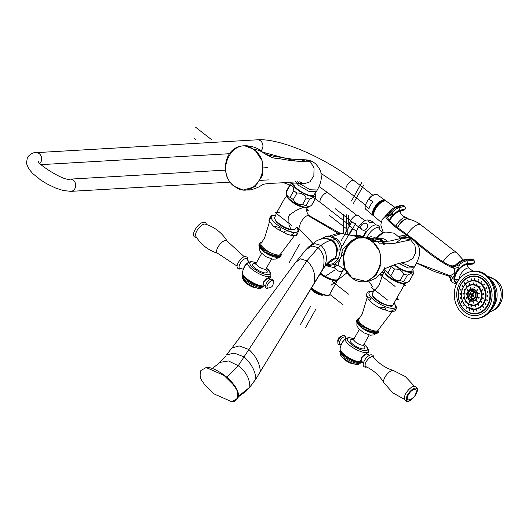 <?xml version="1.0" encoding="UTF-8"?>
<svg xmlns="http://www.w3.org/2000/svg" width="529" height="529" viewBox="0 0 529 529"><rect width="100%" height="100%" fill="white"/><g stroke="black" fill="none" stroke-linecap="round" stroke-linejoin="round"><path stroke-width="0.79" d="M278.261 257.497L279.2 255.811L278.261 257.497M294.408 235.716L280.522 254.079A11.122 3.472 -150.8 0 1 278.71 255.018A11.122 3.472 29.2 0 1 266.676 250.396A11.122 3.472 29.2 0 1 261.121 243.241L264.579 238.043L269.486 221.79M280.899 253.087L281.302 254.475M281.316 254.733L281.302 255.11M280.965 256.069L281.064 254.991L280.78 256.36M280.522 256.631L280.853 255.256L279.914 256.942M279.616 257.16L280.555 255.474L279.616 257.16M259.018 245.965L259.957 244.279L258.972 245.84L259.144 246.402L260.089 244.722L259.137 246.382C261.981 252.28 272.971 257.636 278.161 257.504L278.796 257.438L279.729 255.752L278.79 257.438L279.352 257.299L280.185 255.639L279.239 257.325L279.748 257.134M277.004 257.451L277.943 255.772L277.004 257.451M276.283 257.352L277.222 255.666L276.283 257.352M275.51 257.193L276.449 255.514M274.69 256.988L275.629 255.302M273.824 256.73L274.769 255.051M272.931 256.426L273.87 254.74M272.012 256.076L272.951 254.396M271.066 255.686L272.005 253.999M270.114 255.249L271.053 253.57M269.155 254.786L270.101 253.1M268.203 254.284L269.149 252.597M267.264 253.755L268.203 252.069M266.345 253.199L267.284 251.52M265.446 252.631L266.385 250.944M264.586 252.042L265.525 250.356M263.766 251.447L264.705 249.761M262.992 250.845L263.931 249.159M262.272 250.237L263.211 248.557M261.61 249.642L262.549 247.956M261.009 249.053L261.954 247.367M260.486 248.478L261.425 246.792L260.486 248.478M260.03 247.922L260.969 246.236L260.03 247.922M259.653 247.387L260.599 245.701L259.653 247.387M259.362 246.878L260.301 245.198L259.362 246.878M258.912 245.403L258.965 245.78M258.979 245.562L259.918 243.882L258.979 245.562M258.912 244.768L258.899 245.145M259.018 245.205L259.957 243.519L258.979 244.471M259.084 244.114L260.089 243.208L259.25 243.809M260.46 242.745L260.817 242.593M260.863 242.58L262.053 242.375M277.665 257.504L278.604 255.818L277.665 257.504M296.888 233.712C295.327 237.99 298.462 232.383 298.601 230.201L296.848 227.417M278.532 229.745L273.262 226.088L279.748 227.556C280.813 229.48 280.41 230.208 278.532 229.745M269.089 220.071C269.492 217.862 272.64 212.228 270.193 218.55C269.142 220.811 268.778 221.314 269.089 220.071L268.97 220.732L273.262 226.088M275.556 215.402L271.053 215.574L270.193 218.55M287.326 234.268C281.104 232.529 285.098 228.323 293.952 233.382L290.884 235.319L287.068 234.175L276.059 228.29M296.862 209.973L289.621 214.754L288.774 216.268L288.986 225.037L291.089 229.474L293.165 230.009L295.05 229.249L296.2 227.734M298.812 228.462L300.36 223.502C302.608 218.973 305.107 216.282 307.858 215.429L309.425 215.792C308.381 216.249 305.279 209.801 307.296 207.917L307.442 207.335M287.016 196.16A11.777 3.677 29.2 0 0 292.874 202.541A11.777 3.677 29.2 0 0 303.441 207.375L297.589 209.643M303.441 207.375L304.955 207.17M286.354 191.749A14.475 4.523 -150.8 0 0 286.368 191.901C286.553 195.565 287.816 197.31 290.15 197.138A14.475 4.523 -150.8 0 0 293.297 199.585C295.308 203.143 298.396 204.783 302.555 204.505A14.475 4.523 -150.8 0 0 306.106 205.616L308.05 206.872L310.344 206.065L308.658 206.998A12.941 4.04 29.2 0 1 307.223 207.348A12.941 4.04 -150.8 0 1 294.501 202.792A12.941 4.04 -150.8 0 1 286.48 194.599L286.354 191.749A14.475 4.523 -150.8 0 1 286.539 190.87L290.183 184.35A14.475 4.523 -150.8 0 1 290.414 184.046L292.372 182.875M286.368 191.901L290.004 185.388C292.345 185.21 293.602 186.955 293.793 190.625L290.15 197.138M313.32 196.431A12.941 4.04 -150.8 0 1 299.579 191.227A12.941 4.04 -150.8 0 1 292.749 182.902A12.941 4.04 -150.8 0 0 299.579 191.227A12.941 4.04 -150.8 0 0 313.32 196.431A12.941 4.04 29.2 0 0 315.509 194.738A12.941 4.04 29.2 0 0 315.033 193.283A12.941 4.04 -150.8 0 1 313.32 196.431M306.106 205.616L309.749 199.096L313.274 197.522L315.218 198.778A14.475 4.523 29.2 0 0 315.449 198.474A14.475 4.523 29.2 0 0 315.641 197.595L315.509 194.738M309.749 199.096A14.475 4.523 -150.8 0 1 306.198 197.991C304.182 194.427 301.094 192.787 296.934 193.072A14.475 4.523 -150.8 0 1 293.793 190.625M290.004 185.388A14.475 4.523 -150.8 0 1 290.183 184.35M294.25 183.014L293.939 183.563A11.578 3.617 29.2 0 0 300.049 191.009A11.578 3.617 29.2 0 0 312.348 195.67A11.578 3.617 29.2 0 0 314.153 194.857L315.568 192.325M293.297 199.585L296.934 193.072M302.555 204.505L306.198 197.991M310.344 206.065L311.581 205.298L315.218 198.778M311.581 205.298A14.475 4.523 29.2 0 0 311.806 204.988L315.449 198.474M297.675 181.678L299.692 183.695L310.212 189.766L317.294 190.004L316.249 191.762L309.207 191.531L298.726 185.481L295.519 181.5M317.294 190.004C320.078 184.971 321.401 180.561 321.268 176.772C320.726 173.466 322.26 171.231 315.548 163.765C312.646 161.332 309.313 160.023 305.537 159.831L300.432 161.385L305.537 159.831L310.463 161.867C299.169 161.669 288.404 160.518 278.175 158.409C268.428 158.892 263.806 150.196 254.68 149.568L244.662 145.792C223.172 145.878 219.899 175.952 234.096 186.274L234.135 185.937C253.821 202.858 275.173 164.645 254.244 149.958C234.512 133.334 213.425 171.072 234.135 185.937M243.109 190.063L234.096 186.274L243.109 190.063L255.018 186.724L262.483 175.509L262.384 161.12L254.68 149.568L254.244 149.958M310.463 161.867L314.047 167.997L313.856 175.714L309.968 181.831L303.99 183.828L299.321 181.811L303.99 183.828L309.968 181.831L313.856 175.714L314.047 167.997L310.463 161.867L305.537 159.831L292.61 159.196L273.685 156.227C262.225 153.721 266.127 154.475 260.268 150.441C255.811 146.308 245.231 145.409 244.61 145.792M309.485 215.825L339.354 232.813L329.739 235.994M320.468 273.09A12.484 3.901 29.2 0 0 320.792 273.348A12.484 3.901 29.2 0 0 338.196 279.061L343.202 270.107L344.571 269.228M325.679 265.611L334.321 267.714C336.722 270.246 338.891 271.589 340.835 271.727L343.202 270.107M320.329 273.328A10.95 3.419 29.2 0 0 334.361 279.815M337.932 279.385A12.484 3.901 29.2 0 1 337.793 279.788A12.484 3.901 29.2 0 1 320.389 274.075A12.484 3.901 -150.8 0 1 320.045 273.797M323.404 294.891A8.285 2.585 -150.8 0 1 313.32 290.514A8.285 2.585 -150.8 0 1 311.131 288.431M310.933 288.748A7.148 2.235 29.2 0 0 313.38 291.419A7.148 2.235 -150.8 0 0 323.186 294.891M334.341 264.381L335.267 264.526A5.674 0.906 -83.7 0 0 334.321 267.714A5.674 1.911 -52.7 0 1 337.985 265.333L339.81 259.527M345.688 270.16L337.985 265.333L335.267 264.526L335.042 264.031M321.804 238.751L324.284 237.389C328.033 236.027 331.571 236.582 334.89 239.042C338.11 241.674 339.929 245.291 340.339 249.886L338.474 258.674L333.356 263.72L326.578 264.725M325.666 238.024L332.516 240.153C335.419 242.507 337.066 245.813 337.449 250.065L335.783 258.106L327.881 263.687M327.973 263.627L335.141 258.192C338.038 251.123 336.88 245.145 331.67 240.245C328.535 240.728 324.985 242.454 321.03 245.41L318.246 247.678L306.886 260.85L238.242 365.718L226.762 377.217M213.795 393.801L204.465 384.517C202.581 380.688 198.514 378.83 200.861 370.565L206.098 367.529L224.051 375.445L233.382 384.735C235.266 388.564 239.333 390.422 236.985 398.687L231.742 401.723L213.795 393.801M332.443 236.483L341.767 233.441L339.354 232.813M341.807 233.434L354.754 236.093A14.607 12.465 86.7 0 1 357.571 238.03L354.754 236.093M341.179 256.816L343.619 254.522M368.66 281.051L372.965 287.108M339.063 262.761L337.793 262M342.197 249.549L347.837 244.755M343.87 253.318L342.203 252.307M372.37 293.575L372.879 296.419C372.727 297.192 375.246 299.321 380.444 302.819C388.888 306.436 393.04 307.184 392.902 305.048A11.777 3.677 29.2 0 1 380.926 302.363A11.777 3.677 29.2 0 1 372.37 293.575L373.791 291.062L378.982 285.422L382.13 276.356M384.438 271.754L382.394 275.662M394.535 311.131L390.151 311.614L395.752 308.949L395.798 310.285L394.535 311.131M380.576 308.407L378.01 307.051L384.874 307.422C386.534 310.133 385.099 310.463 380.576 308.407M396.552 307.283L394.297 303.229M373.203 291.413L368.316 291.823L367.053 292.669L366.306 295.718L371.153 298.859L369.063 300.327L366.306 295.718M367.133 297.701L362.22 314.054L358.761 319.252A11.122 3.472 29.2 0 0 362.583 325.156A11.122 3.472 -150.8 0 0 378.162 330.089L392.22 311.601M361.009 327.153L361.948 325.467M378.817 329.805L378.896 330.182M378.943 330.42L378.962 330.797M378.943 331.075L378.883 331.445M378.4 332.377L378.612 331.141L377.673 332.82M378.103 332.701L378.354 331.379L377.415 333.065M377.329 333.177L377.666 333.006M377.078 333.257L378.023 331.571L377.078 333.257M356.599 321.711L356.711 322.187L357.65 320.508L356.711 322.187L361.115 327.358C366.782 331.604 371.98 333.614 376.721 333.389L377.607 331.709L376.661 333.396L377.111 333.25M376.172 333.482L377.117 331.795L376.172 333.482M375.61 333.515L376.555 331.828L375.61 333.515M374.982 333.495L375.921 331.809L374.982 333.495M374.287 333.415L375.233 331.736L374.287 333.415M373.54 333.29L374.486 331.604L373.54 333.29M372.747 333.105L373.686 331.425M371.9 332.873L372.839 331.194M371.021 332.596L371.96 330.909M370.108 332.265L371.054 330.585M369.176 331.895L370.121 330.208M368.23 331.478L369.169 329.798M367.278 331.028L368.217 329.349M366.319 330.546L367.258 328.859M365.374 330.03L366.313 328.344M364.441 329.488L365.38 327.808M363.529 328.926L364.468 327.239M362.649 328.344L363.588 326.664M361.81 327.755L362.749 326.069M359.568 325.95L360.514 324.264M358.94 325.355L359.885 323.669M358.378 324.773L359.323 323.087L358.378 324.773M357.888 324.204L358.827 322.518L357.888 324.204M357.472 323.662L358.417 321.976L357.472 323.662M357.135 323.14L358.08 321.453L357.135 323.14M356.883 322.644L357.822 320.964L356.883 322.644M356.625 321.771L357.564 320.085L356.625 321.771M356.533 321.103L356.553 321.48M356.625 321.387L357.564 319.701L356.553 320.819M356.612 320.448L357.65 319.364L356.731 320.144M357.822 318.888L358.166 318.716M358.384 318.643L359.409 318.405M360.262 326.552L361.201 324.866M361.704 361.274L361.122 361.076L361.452 357.465L366.835 353.729L367.133 354.218M362.266 361.816L353.947 361.003A12.028 3.756 -150.8 0 1 345.126 356.07A12.028 3.756 -150.8 0 1 344.934 355.924C341.694 353.597 340.087 351.19 340.107 348.697L340.107 348.697A13.113 4.093 -150.8 0 0 344.875 355.045A13.113 4.093 -150.8 0 0 362.22 361.763M341.681 343.784A4.45 1.858 -52.1 0 1 344.472 339.744M341.489 344.974L340.511 344.207A4.424 1.851 127.9 0 1 340.292 344.234A4.424 1.851 -52.1 0 1 340.041 340.696A4.424 1.851 -52.1 0 1 344.399 336.894A4.424 1.851 127.9 0 1 345.43 337.892L346.409 338.653M373.355 356.943A6.15 2.572 127.9 0 0 372.244 356.52A6.15 2.572 127.9 0 0 366.571 361.162A6.15 2.572 127.9 0 0 365.83 366.604C373.534 370.201 379.551 375.564 383.889 382.685A7.823 3.267 -52.1 0 1 386.018 375.504A7.823 3.267 -52.1 0 1 392.663 370.432A7.823 3.267 127.9 0 1 393.371 370.505C385.403 368.045 378.731 363.522 373.355 356.943M408.745 399.884A6.408 2.678 127.9 0 0 409.102 399.838C413.698 398.542 416.059 395.513 416.184 390.739A6.408 2.678 127.9 0 0 414.69 389.251A6.408 2.678 -52.1 0 0 408.381 394.76A6.408 2.678 -52.1 0 0 408.745 399.884M384.114 268.983L387.79 273.149A14.475 4.523 -150.8 0 0 390.938 275.596C392.948 279.153 396.036 280.793 400.195 280.515A14.475 4.523 -150.8 0 0 403.746 281.62L405.69 282.883L407.985 282.076L406.298 283.008A12.941 4.04 29.2 0 1 404.864 283.359A12.941 4.04 -150.8 0 1 392.141 278.803A12.941 4.04 -150.8 0 1 384.12 270.61L384.047 269.01M391.367 265.856L391.434 266.629L387.79 273.149M410.96 272.442A12.941 4.04 -150.8 0 1 393.979 264.824A12.941 4.04 -150.8 0 0 410.96 272.442A12.941 4.04 29.2 0 0 413.149 270.749A12.941 4.04 29.2 0 0 412.673 269.294A12.941 4.04 -150.8 0 1 410.96 272.442M403.746 281.62L407.39 275.106L410.914 273.526L412.858 274.789A14.475 4.523 29.2 0 0 413.089 274.485A14.475 4.523 29.2 0 0 413.281 273.605L413.149 270.749M407.39 275.106A14.475 4.523 -150.8 0 1 403.839 273.996C401.822 270.438 398.734 268.798 394.574 269.076A14.475 4.523 -150.8 0 1 391.434 266.629M413.202 268.355L411.793 270.868A11.578 3.617 -150.8 0 1 409.988 271.681A11.578 3.617 -150.8 0 1 394.515 264.632M390.938 275.596L394.574 269.076M400.195 280.515L403.839 273.996M407.985 282.076L409.221 281.302L412.858 274.789M409.221 281.302A14.475 4.523 29.2 0 0 409.446 280.998L413.089 274.485M398.846 263.396L408.249 268.005L413.903 267.78L414.948 266.021L410.12 266.471L401.637 262.781M384.014 269.03L395.335 264.355L407.555 261.584L413.043 258.35L415.801 252.207L414.901 245.244L410.636 239.849L393.94 243.4L379.386 243.109M356.096 238.467C356.857 237.977 359.436 237.541 363.846 237.164C367.093 236.734 371.662 238.242 377.547 241.693L379.498 243.195L377.547 241.693L372.588 241.35L379.769 251.473L381.012 264.308L375.987 275.523L366.359 281.474L352.056 278.082L344.915 268.256L343.473 255.686L348.122 244.418L357.353 238.09L365.202 237.845L372.588 241.35L372.145 241.74C392.862 256.598 371.768 294.336 352.036 277.718C331.108 263.025 352.466 224.812 372.145 241.74M407.555 261.584L413.043 258.35L415.801 252.207L414.901 245.244L410.636 239.849L402.133 238.156L395.752 243.175L402.133 238.156C405.763 237.038 409.625 237.713 413.724 240.186C418.313 244.577 420.257 248.736 419.557 252.65C419.728 255.6 418.194 260.063 414.948 266.021M362.431 237.204A14.475 12.346 86.7 0 0 360.758 236.106L355.091 236.271M356.665 236.344A14.475 12.346 86.7 0 1 358.708 237.746M360.758 236.106L353.359 235.458M356.572 235.65A13.47 11.493 86.7 0 1 359.065 235.874M377.309 238.189A11.744 4.906 -52.1 0 1 385.879 232.026L394.237 233.223L400.711 238.639M402.225 236.985L405.723 236.741L412.27 239.287M405.723 236.741A4.087 0.747 91.7 0 0 406.351 234.922L415.06 241.264M398.787 236.331L406.351 234.922C387.869 222.458 383.717 215.991 386.263 215.356L386.223 215.376M446.793 275.358L450.166 275.774L416.627 262.926M383.3 232.357L381.085 225.989C380.662 224.653 381.118 222.385 382.441 219.198L386.216 215.382M389.311 220.011L392.769 214.364L392.458 212.116L391.182 211.316L388.319 212.83L386.13 215.435M392.769 214.364A11.347 3.544 -5.9 0 0 387.79 217.888M448.85 276.012A11.347 6.024 127.3 0 1 450.139 278.657A13.509 6.434 129.5 0 0 451.455 281.633L449.61 277.335L450.139 278.657L451.211 279.464L452.784 278.029L458.63 267.562L459.556 264.54L458.564 263.581L456.024 264.573M456.587 264.044A11.347 7.975 -126.6 0 1 455.806 264.738L456.117 264.474C458.934 261.71 461.764 260.123 464.594 259.713L471.537 258.979L472.966 259.408A1.931 0.919 129.5 0 0 472.536 259.303A1.931 1.527 -96.1 0 0 471.537 258.979M455.773 264.764A11.347 7.975 -126.6 0 1 450.298 265.71M472.966 259.408L474.044 260.294L474.546 262.642A1.931 0.741 -153.6 0 1 474.129 262.86L467.186 263.601A11.578 5.515 129.5 0 0 455.833 273.07A11.578 5.515 129.5 0 0 456.501 282.724A1.931 1.633 98.9 0 1 454.894 283.551L452.533 282.519A13.509 6.434 129.5 0 1 451.211 279.464A11.347 7.161 122.3 0 0 448.956 276.072A11.347 7.161 122.3 0 0 448.222 275.695M452.784 278.029A11.347 3.968 64.6 0 0 450.166 275.774C455.938 272.389 454.914 274.22 454.325 268.342C452.077 268.051 447.342 265.578 440.115 260.903C432.801 256.3 424.794 250.171 416.105 242.52M458.63 267.562A11.347 1.944 -4.2 0 0 454.325 268.342L449.61 265.373C440.717 261.273 424.575 249.185 414.26 239.816L396.3 226.657C390.845 221.916 387.995 218.966 387.764 217.816L387.797 217.915M387.889 218.259L386.263 215.356A11.347 6.963 -119.8 0 0 388.319 212.83M386.349 215.197L392.478 208.651L396.089 206.733A1.931 1.64 74.4 0 1 397.418 207.011L398.608 207.89A13.509 4.827 -53.6 0 0 392.458 212.116A11.347 3.756 -57.5 0 1 386.964 216.136M403.554 205.417L401.888 205.113A1.931 1.64 74.4 0 1 403.217 205.391L404.414 206.27A1.931 0.688 126.4 0 1 404.751 206.303L403.554 205.417A1.931 0.688 126.4 0 0 403.217 205.391L397.418 207.011A13.509 4.827 -53.6 0 0 391.182 211.316A11.347 3.114 -65.3 0 1 386.851 215.938M474.546 262.642L474.361 263.019A1.931 0.741 -153.6 0 1 473.944 263.237L474.129 262.86A1.931 1.527 -96.1 0 0 473.614 260.189L472.536 259.303L465.593 260.037A13.509 6.434 129.5 0 0 458.564 263.581A11.347 5.654 -46.2 0 1 451.263 266.193M464.594 259.713A1.931 1.527 -96.1 0 1 465.593 260.037L466.671 260.923A13.509 6.434 129.5 0 0 459.556 264.54A11.347 6.044 -37 0 1 451.759 266.464M474.044 260.294A1.931 0.919 129.5 0 0 473.614 260.189L466.671 260.923A1.931 1.527 -96.1 0 1 467.186 263.601M455.138 279.034L458.729 279.828M456.732 282.347A1.931 1.633 98.9 0 0 456.408 279.682A9.191 4.377 129.5 0 1 455.277 279.193C455.383 278.843 453.677 279.385 456.355 273.136C459.205 268.434 462.386 265.657 465.897 264.817L472.833 264.077A1.931 1.527 -96.1 0 0 473.944 263.237L467.001 263.971A11.122 5.297 129.5 0 0 456.091 273.07A11.122 5.297 129.5 0 0 456.732 282.347L457.162 282.42M457.512 281.778A23.607 20.142 86.7 0 1 473.065 271.384A23.607 20.142 86.7 0 1 491.798 283.352A23.607 20.142 86.7 0 1 491.362 308.123A23.607 20.142 86.7 0 1 475.802 318.518A23.607 20.142 86.7 0 1 457.069 306.549A23.607 20.142 86.7 0 1 457.512 281.778M484.022 277.791A20.691 17.649 86.7 0 1 491.534 300.498A20.691 17.649 86.7 0 1 475.631 315.608A20.691 17.649 86.7 0 1 475.624 315.608L475.611 315.608A20.691 17.649 86.7 0 1 464.819 312.11A20.691 17.649 -93.3 0 1 457.307 289.409A20.691 17.649 -93.3 0 1 473.21 274.293A20.691 17.649 86.7 0 1 473.237 274.293A20.691 17.649 86.7 0 1 484.022 277.791M473.237 274.293L473.21 274.293A20.691 17.649 -93.3 0 1 484.002 277.791A20.691 17.649 86.7 0 1 491.514 300.498A20.691 17.649 86.7 0 1 475.611 315.608M481.628 281.21L481.053 282.083L481.35 281.124M466.624 307.891L466.241 308.751L466.366 307.799M462.015 301.821L461.321 302.271L462.015 301.821L461.625 301.523M461.321 302.271L461.956 302.548M460.852 297.966L460.078 298.164L460.852 297.966L460.435 297.543M460.078 298.164L460.508 298.587M460.574 293.919L459.78 293.84L460.574 293.919L460.21 294.402M460.157 293.357L459.78 293.84M461.195 289.938L460.448 289.594L461.195 289.938L460.838 290.289M460.812 289.244L460.448 289.594M462.683 286.301L462.029 285.713L462.683 286.301L462.366 286.526M462.591 285.468L462.029 285.713M464.931 283.26L464.429 282.466L464.674 283.385M467.781 281.011L467.477 280.066L467.616 281.064M471.048 279.722L470.962 278.69L470.989 279.729M474.506 279.464L474.645 278.419L474.559 279.471M477.918 280.271L478.289 279.279L478.09 280.297M463.986 305.2L463.424 305.881L463.986 305.2L463.649 305.021M463.424 305.881L463.999 306.046M463.88 306.033L463.609 305.788L464.224 305.187M478.447 279.246L478.209 280.277M474.804 278.406L474.744 279.451M471.293 279.709L471.2 278.677M468.026 280.998L467.788 280.02M465.17 283.24L464.806 282.354M462.921 286.288L462.234 285.779L462.478 285.501M461.44 289.925L460.666 289.674L460.931 289.257M460.323 294.369L460.27 293.37M460.62 298.554L460.303 298.052L461.09 297.953M461.837 302.535L461.526 302.171L462.253 301.801M481.8 281.15L481.456 282.142M485.662 288.153L486.554 287.69L485.662 288.153L486.111 288.444M486.554 287.69L486.091 287.399M486.825 292.001L487.798 291.796L487.282 291.373L486.825 292.001L487.328 292.418M487.103 296.055L487.632 296.61L488.095 296.121L487.559 295.566L487.103 296.055M486.482 300.036L487.427 300.366L486.482 300.036L486.898 299.678M486.997 300.723L487.427 300.366M484.994 303.666L485.84 304.248L484.994 303.666L485.351 303.441M485.477 304.479L485.84 304.248M482.746 306.714L483.44 307.494L483.023 306.582M479.896 308.956L480.398 309.888L480.067 308.903M476.629 310.252L476.913 311.27L476.689 310.239M473.171 310.503L473.224 311.535L473.118 310.503M469.759 309.696L469.58 310.682L469.6 309.67M483.691 284.767L484.452 284.08L483.691 284.767L484.068 284.946M484.63 284L484.194 284.919M486.746 287.591L485.9 288.14L486.237 288.417M487.407 291.386L487.07 291.988L487.454 292.398M487.685 295.572L487.348 296.042L487.758 296.584M487.03 299.685L486.72 300.022L487.632 300.439M485.483 303.448L486.025 304.307M483.149 306.595L483.618 307.534M480.193 308.916L480.563 309.908M476.867 310.239L477.072 311.264M473.409 310.49L473.382 311.508M469.904 310.688L470.003 309.683M466.618 308.81L466.869 307.878M481.588 290.183L482.481 289.72L481.588 290.183L482.038 290.474M482.481 289.72L482.018 289.429M482.567 294.078L483.076 294.554L483.546 293.985L483.023 293.509L482.567 294.078M482.289 298.105L483.248 298.389L482.289 298.105L482.712 297.728M483.056 298.753L483.248 298.389M480.801 301.722L481.621 302.343L480.801 301.722L481.145 301.51M478.295 304.446L478.877 305.326L478.514 304.367M475.102 305.921L475.386 306.939L475.168 305.914M471.65 305.947L471.604 306.972L471.551 305.941M471.604 306.972L471.934 306.965M468.396 304.525L468.046 305.412L468.152 304.453M468.046 305.412L468.529 305.471M479.486 286.923L480.18 286.156L479.486 286.923L479.823 287.062M480.18 286.156L479.836 286.017M480.101 286.004L479.955 287.042M482.461 289.449L481.826 290.163L482.164 290.447M483.625 293.628L482.805 294.064L483.691 294.336M483.44 297.992L482.534 298.091L483.281 298.68M481.271 301.523L481.569 302.528M478.639 304.38L478.785 305.385M475.346 305.907L475.287 306.86M471.961 306.846A12.008 10.243 86.7 0 1 471.551 306.754A0.522 0.443 -93.3 0 0 471.815 306.952M471.888 305.934L471.551 306.754M468.403 305.464A0.522 0.443 86.7 0 1 468.271 305.398A0.522 0.443 -93.3 0 1 468.072 305.094A12.008 10.243 86.7 0 0 468.502 305.398M468.634 304.512L468.072 305.094M463.986 297.688L463.219 297.933L463.986 297.688L463.576 297.291M463.219 297.933L463.649 298.33M463.721 293.655L462.928 293.516L463.721 293.655L463.358 294.104M463.311 293.059L462.928 293.516M464.7 289.799L464.006 289.297L464.7 289.799L464.369 290.071M464.35 289.026L464.006 289.297M466.809 286.639L466.307 285.845L466.552 286.764M469.752 284.589L469.534 283.604L469.626 284.622M469.891 283.564L469.534 283.604M473.151 283.934L473.25 282.883L473.184 283.934M476.543 284.747L476.96 283.775L476.735 284.781M465.467 301.371L464.846 301.966L465.467 301.371L465.11 301.146M464.846 301.966L465.216 302.185M465.712 301.358L464.991 301.576A0.522 0.443 -93.3 0 0 465.07 301.953A0.522 0.443 86.7 0 0 465.328 302.158M465.341 302.152A12.008 10.243 86.7 0 1 464.991 301.576M463.642 298.23A0.522 0.443 86.7 0 1 463.45 297.92A0.522 0.443 -93.3 0 1 463.483 297.543A12.008 10.243 86.7 0 0 463.642 298.23L463.761 298.303M464.224 297.675L463.483 297.543M463.245 293.873A0.522 0.443 86.7 0 1 463.153 293.502A0.522 0.443 -93.3 0 1 463.305 293.165A12.008 10.243 86.7 0 0 463.245 293.873L463.959 293.641M464.945 289.786L464.197 289.667A0.522 0.443 86.7 0 1 464.231 289.29A0.522 0.443 -93.3 0 1 464.469 289.046M464.197 289.667A12.008 10.243 86.7 0 1 464.469 289.059M467.047 286.625L466.386 286.169A0.522 0.443 86.7 0 1 466.538 285.832A0.522 0.443 -93.3 0 1 466.684 285.733M466.386 286.169A12.008 10.243 86.7 0 1 466.77 285.772M469.997 284.576L469.521 283.842A0.522 0.443 86.7 0 1 469.759 283.59M469.521 283.842A12.008 10.243 86.7 0 1 469.917 283.67M473.389 283.921L473.171 283.002A0.522 0.443 86.7 0 1 473.329 282.896M473.171 283.002A12.008 10.243 86.7 0 1 473.515 283.008M477.072 283.848A12.008 10.243 86.7 0 0 476.86 283.756L476.86 284.761M466.492 294.084L465.699 293.939L466.492 294.084L466.135 294.534M466.089 293.489L465.699 293.939M467.781 290.527L467.186 289.852L467.781 290.527L467.491 290.712M470.506 288.345L470.307 287.346L470.393 288.371M470.658 287.307L470.307 287.346M473.832 288.206L474.123 287.187L473.958 288.219M467.021 297.946L466.307 298.363L467.021 297.946L466.631 297.635M466.307 298.363L466.942 298.66M467.259 297.933L466.545 298.349L466.829 298.647M466.194 293.509L465.943 293.926L466.73 294.071M467.61 289.68L468.026 290.514M470.552 287.333L470.744 288.331M474.361 287.174L474.07 288.193M478.361 293.588L479.327 293.364L478.361 293.588L478.851 293.998M479.327 293.364L478.811 292.954M478.196 297.477L479.135 297.827L478.196 297.477L478.6 297.133M478.705 298.171L479.135 297.827M476.292 300.631L476.953 301.444L476.55 300.518M473.23 302.092L473.435 303.124L473.257 302.092M469.944 301.418L469.666 302.35L469.739 301.365M476.741 290.15L477.469 289.416L476.741 290.15L477.092 290.309M477.469 289.416L477.098 289.257M477.707 289.403L477.224 290.282M478.943 292.96L478.6 293.575L478.99 293.972M478.738 297.139L478.434 297.457L479.373 297.807M476.675 300.525L477.191 301.431M473.468 302.079L473.68 303.11M470.182 301.404L469.997 302.376M471.782 294.309L473.111 294.23L472.966 293.502L473.779 291.863A3.511 2.995 86.7 0 0 470.056 293.099A3.511 2.995 86.7 0 0 470.565 297.615L472.582 295.175L471.26 295.248L470.354 294.303L470.876 293.357L471.782 294.309L473.779 291.863M473.792 292.021A3.319 2.83 86.7 0 1 474.222 292.299A3.319 2.83 86.7 0 1 474.526 292.57M471.418 297.992A3.319 2.83 86.7 0 1 471.147 297.807A3.319 2.83 86.7 0 1 470.764 297.45M470.565 297.615L471.26 295.248M472.873 295.122L470.354 294.303M473.548 295.539L472.073 295.883L471.379 298.25A3.511 2.995 86.7 0 0 475.095 297.02A3.511 2.995 86.7 0 0 474.592 292.497L472.595 294.944L474.083 295.856L473.561 296.795L473.475 295.499L472.747 295.043M473.376 295.671L472.886 295.294M471.928 296.227L471.59 295.962M473.409 293.846L472.966 293.502M473.561 296.795L472.073 295.883M397.603 227.662A8.867 3.71 -52.1 0 1 398.158 226.577A8.867 3.71 -52.1 0 1 407.436 218.98C412.382 219.813 416.878 221.783 420.925 224.904L456.481 252.584A12.26 5.125 -52.1 0 0 443.104 261.716M408.765 219.231A9.31 3.888 127.9 0 0 408.494 218.966A9.31 3.888 127.9 0 0 407.092 218.589A9.31 3.888 -52.1 0 0 397.438 227.536M408.494 218.966L406.867 217.697A9.31 3.888 127.9 0 0 405.941 217.333A9.31 3.888 127.9 0 0 405.465 217.326A9.31 3.888 -52.1 0 0 395.811 226.26M405.128 209.107L405.32 208.73A1.931 0.747 -152.9 0 1 405.055 208.922L404.864 209.292A1.931 1.64 74.4 0 1 403.931 210.086L405.128 209.107A1.931 0.747 -152.9 0 1 404.864 209.292L399.058 210.919A1.931 1.64 74.4 0 1 398.125 211.706L403.931 210.086M405.941 217.333C399.898 215.191 400.85 212.486 400.579 212.506A10.216 4.272 127.9 0 0 399.964 211.19M404.414 206.27A1.931 1.64 74.4 0 1 405.055 208.922L399.25 210.542A1.931 1.64 74.4 0 0 398.608 207.89L404.414 206.27M394.746 207.249L386.375 201.218A9.74 4.073 -52.1 0 0 375.372 209.239A9.74 4.073 127.9 0 0 374.413 216.586L381.264 222.345M385.343 200.868A9.39 3.921 -52.1 0 0 374.83 208.664A9.39 3.921 127.9 0 0 373.818 215.673M385.449 200.855A9.456 3.954 -52.1 0 0 374.711 208.598A9.456 3.954 127.9 0 0 373.831 215.779A9.456 3.954 127.9 0 0 373.871 215.806A9.456 3.954 127.9 0 1 374.796 208.664A9.456 3.954 -52.1 0 1 385.489 200.881A9.456 3.954 -52.1 0 0 385.449 200.855L385.529 200.914M368.938 199.175L372.885 201.754A9.502 3.968 -52.1 0 0 370.419 205.278A9.502 3.968 -52.1 0 0 368.978 208.743L365.42 205.477L365.413 204.796L368.019 200.015L368.938 199.175A9.324 3.895 127.9 0 1 377.289 194.672L385.006 200.233A9.674 4.047 -52.1 0 0 374.069 208.195A9.674 4.047 127.9 0 0 373.117 215.501A9.674 4.047 127.9 0 0 373.897 215.872M385.006 200.233A9.674 4.047 -52.1 0 1 385.562 200.894M368.019 200.015L368.329 199.539C371.054 195.618 374.043 193.998 377.289 194.672M356.513 231.484L349.729 226.2A6.811 2.843 -52.1 0 1 350.363 221.029A6.811 2.843 127.9 0 1 358.093 215.455L364.884 220.738M356.923 235.623L356.401 234.248A9.456 3.954 -52.1 0 1 357.935 228.078A9.456 3.954 127.9 0 1 367.529 219.952L370.102 220.395L373.408 222.167L369.249 222.292C367.794 221.069 367.595 220.355 368.667 220.157L370.102 220.395M357.313 235.603L362.193 236.337M364.164 223.264C371.054 222.154 366.749 233.183 361.73 229.507C359.846 226.855 360.652 224.779 364.164 223.264M367.033 237.402A9.535 3.987 -52.1 0 1 377.21 227.615A9.535 3.987 127.9 0 1 379.26 228.898C381.561 231.801 383.241 232.978 384.299 232.436A10.104 4.219 127.9 0 0 384.272 232.443A10.104 4.219 127.9 0 0 376.251 238.235M263.092 284.509L263.746 285.012A4.45 1.858 -52.1 0 0 264.414 285.191A4.45 1.858 127.9 0 0 264.659 285.164L263.482 285.065L263.812 281.454L269.195 277.725L269.532 278.525M265.247 285.376L265.214 285.402C263.058 286.744 260.083 286.606 256.307 284.992A12.028 3.756 -150.8 0 1 247.486 280.066A12.028 3.756 -150.8 0 1 247.294 279.914M263.746 285.012A4.45 1.858 -52.1 0 1 264.56 280.992A4.45 1.858 -52.1 0 1 268.54 277.818A4.45 1.858 127.9 0 1 269.215 277.996A4.45 1.858 127.9 0 1 269.578 278.843L270.557 279.61M267.972 287.935A4.424 1.851 -52.1 0 1 267.747 287.928A4.424 1.851 -52.1 0 1 267.826 284.212A4.424 1.851 -52.1 0 1 272.078 280.595A4.424 1.851 127.9 0 1 273.024 281.157C273.771 285.224 272.303 287.492 268.626 287.955L267.747 287.928M248.822 262.02L247.546 259.514A6.13 2.559 127.9 0 0 246.144 258.383A6.13 2.559 -52.1 0 0 240.113 263.647A6.13 2.559 -52.1 0 0 240.464 268.547A6.13 2.559 127.9 0 0 240.516 268.54A6.13 2.559 127.9 0 0 240.543 268.54L243.393 269.248M217.697 253.312C208.307 250.343 201.02 244.676 195.842 236.298A7.823 3.267 -52.1 0 1 197.972 229.117A7.823 3.267 -52.1 0 1 204.617 224.045A7.823 3.267 -52.1 0 1 205.325 224.117C214.714 227.086 222.001 232.753 227.179 241.131A7.823 3.267 127.9 0 0 225.652 240.417A7.823 3.267 -52.1 0 0 218.318 246.521A7.823 3.267 -52.1 0 0 217.697 253.312L237.078 266.094M335.174 264.679L336.583 265.776M306.701 210.344L308.473 210.244L306.893 209.015M291.757 225.48L275.245 212.625L279.286 212.387M371.067 287.214L387.585 300.075M396.889 299.533L398.271 299.454L397.391 298.773M404.136 285.938L405.598 285.852L402.728 283.617M395.11 286.46L380.153 274.809L382.811 274.657M300.188 324.971L310.708 306.146M194.196 138.294L195.829 139.563M342.508 245.76L352.314 228.204M363.681 185.031L353.16 203.857M345.761 228.171L329.481 215.515M195.664 127.277L211.937 139.947M341.139 240.84L351.659 222.021M368.706 237.713L371.722 236.271M343.328 233.408L343.48 214.285M332.199 281.461L348.472 294.124M329.673 294.303L342.951 304.664M361.631 229.249L345.358 216.586M351.395 221.281L335.122 208.611M345.979 233.56L346.733 214.728M371.834 238.645L375.484 237.104M347.732 233.811L348.538 215.66M349.623 234.208L355.931 222.914M362.663 237.19L366.128 231.001M299.493 244.2L288.993 263.032M361.975 182.188L351.454 201.007M305.524 327.61L316.044 308.784M347.103 272.686L330.982 285.303M334.91 269.988L325.685 275.986M296.624 227.477A15.096 4.715 -150.8 0 1 295.447 232.383A15.096 4.715 29.2 0 1 276.76 224.415A15.096 4.715 29.2 0 1 273.804 215.534A15.096 4.715 -150.8 0 1 275.477 215.601M294.732 229.513L295.05 229.249A11.777 3.677 29.2 0 0 295.261 229.037A11.777 3.677 29.2 0 0 295.334 228.938M295.261 229.037L290.342 229.851C284.926 228.363 280.377 225.837 276.707 222.273L275.239 220.408L274.73 217.564A11.777 3.677 29.2 0 0 279.715 224.078A11.777 3.677 29.2 0 0 291.089 229.474M307.858 215.429L337.833 233.124L340.2 233.712M344.141 269.281L340.835 271.727M337.793 279.788L329.686 294.283A12.484 3.901 -150.8 0 1 312.289 288.57A12.484 3.901 -150.8 0 1 311.455 287.895M328 295.136A11.803 3.69 -150.8 0 1 312.328 289.112M320.237 294.263A7.148 2.235 -150.8 0 1 313.704 290.844A7.148 2.235 -150.8 0 1 312.857 290.137M259.746 372.568L324.918 266.041C328.469 261.564 331.875 258.952 335.141 258.192L335.783 258.106A5.674 1.772 -150.8 0 1 338.474 258.674M323.715 238.288A5.674 2.85 68.5 0 0 324.284 237.389M340.339 249.886L337.449 250.065C337.033 245.859 335.353 242.56 332.417 240.159L323.973 238.242L325.56 238.03L332.516 240.153A5.674 2.374 127.9 0 0 334.89 239.042M322.194 270.246L324.918 266.041C327.696 257.716 326.4 250.832 321.03 245.41L314.907 243.664L308.896 246.659L305.921 249.708L311.839 246.011L318.246 247.678C323.9 253.378 325.401 260.559 322.743 269.215L260.321 371.636C259.865 363.608 256.049 356.222 248.868 349.484L239.148 345.92L231.742 348.042L226.531 354.952L234.149 353.035L244.034 356.87C251.407 363.615 255.348 370.981 255.857 378.956L249.781 387.208C249.939 378.85 246.097 371.689 238.242 365.718L228.521 360.97L219.985 362.378L226.062 355.759M313.307 284.86L313.889 283.736C315.992 274.868 313.657 267.238 306.886 260.85L300.479 258.833L295.506 262.529L231.206 348.975M260.07 372.118L255.639 379.366L260.07 372.118M238.262 396.882L245.873 391.4L249.781 387.208L238.381 396.254M255.342 379.782L249.265 387.949M231.742 401.723L232.033 401.703C233.871 401.928 235.736 400.863 237.627 398.516A2.235 0.701 -150.8 0 1 237.276 398.668L231.887 401.709M237.627 398.516C238.592 397.1 238.691 394.892 237.931 391.89L236.589 388.762C233.382 383.439 229.407 379.022 224.68 375.524A2.235 0.932 127.9 0 0 224.342 375.431L233.673 384.715C235.557 388.544 239.624 390.402 237.276 398.668L236.985 398.687M206.244 367.523L224.051 375.445M373.137 291.611A15.096 4.715 29.2 0 0 374.4 300.426A15.096 4.715 -150.8 0 0 390.957 308.268A15.096 4.715 -150.8 0 0 394.178 303.382M359.29 329.448L353.795 339.274A5.674 1.772 29.2 0 0 355.799 342.217A5.674 1.772 29.2 0 0 363.707 344.815L369.196 334.983M353.365 339.797A8.352 2.612 29.2 0 0 353.16 344.518A8.352 2.612 29.2 0 0 362.749 348.909A8.352 2.612 29.2 0 0 363.489 345.457M363.978 344.319A11.459 3.577 -150.8 0 1 365.532 350.667A11.459 3.577 -150.8 0 1 351.54 344.61A11.459 3.577 -150.8 0 1 347.46 338.778A11.459 3.577 -150.8 0 1 354.073 338.785M363.747 343.989C366.742 345.887 368.349 348.313 368.581 351.256A13.159 4.106 -150.8 0 1 361.915 351.904A13.159 4.106 -150.8 0 1 350.092 345.675A13.159 4.106 -150.8 0 1 345.754 338.5C342.68 341.238 340.802 344.637 340.107 348.697M361.406 362.153A12.213 3.815 29.2 0 1 344.69 356.196A12.213 3.815 -150.8 0 1 340.24 350.324M340.16 350.033L339.81 351.421L341.159 354.251A11.863 3.703 -150.8 0 0 344.293 357.22A11.863 3.703 29.2 0 0 357.571 363.423L360.685 363.099L361.691 362.061M344.101 358.629A10.686 3.339 -150.8 0 1 340.286 353.207L340.286 353.207C340.114 355.078 341.377 356.969 344.081 358.867C351.011 364.441 359.786 365.347 358.92 363.621L358.92 363.621A10.686 3.339 -150.8 0 1 344.101 358.629M344.055 358.821A10.322 3.227 -150.8 0 1 340.484 354.741M357.511 364.25A10.322 3.227 -150.8 0 1 344.141 358.887M355.752 364.329L350.423 363.119A8.775 2.738 -150.8 0 1 345.166 360.183A8.775 2.738 -150.8 0 1 344.478 359.674M366.2 353.498L367 354.119A4.45 1.858 127.9 0 0 366.332 353.941A4.45 1.858 -52.1 0 0 362.345 357.115A4.45 1.858 -52.1 0 0 361.532 361.142L360.732 360.52M413.585 397.438A7.823 3.267 127.9 0 1 408.097 401.055A7.823 3.267 -52.1 0 1 407.647 394.806A7.823 3.267 -52.1 0 1 415.344 388.081A7.823 3.267 127.9 0 1 414.954 395.672M384.656 272.171A11.777 3.677 29.2 0 0 392.108 279.577A11.777 3.677 29.2 0 0 403.508 283.623A11.777 3.677 29.2 0 0 404.692 283.365M410.636 239.849L402.133 238.156L389.873 241.045L377.713 241.819M352.056 278.082L352.036 277.718M363.82 237.164L357.723 235.577A13.47 11.493 86.7 0 1 364.567 237.719M367.113 238.367A10.19 8.695 86.7 0 1 374.261 240.92M370.822 238.288L379.815 239.849A9.132 7.79 86.7 0 1 383.459 244.206M376.119 238.4A9.601 8.193 86.7 0 1 384.583 244.2M376.82 238.354A9.601 8.186 86.7 0 1 384.881 244.186M379.71 238.665A9.238 7.882 86.7 0 1 387.122 241.343M399.375 236.946A9.707 8.279 86.7 0 1 403.812 237.825M389.377 220.09A11.578 4.139 -53.6 0 1 399.25 210.542M456.501 282.724L456.97 282.797M456.018 279.352L458.597 280.02M465.897 264.817A1.931 1.527 -96.1 0 0 467.001 263.971M459.152 279.239A7.717 3.227 -52.1 0 1 462.062 272.256A7.717 3.227 -52.1 0 1 468.086 267.965A7.717 3.227 -52.1 0 1 469.249 268.276C467.768 266.53 467.18 265.571 467.484 265.393A9.906 4.139 -52.1 0 0 467.378 264.659M487.85 276.502A17.986 15.341 86.7 0 1 494.212 279.372A17.986 15.341 -93.3 0 1 501.049 297.384A17.986 15.341 -93.3 0 1 489.894 311.72M490.555 279.491A19.077 16.273 86.7 0 1 492.234 308.44M486.7 275.609A23.329 19.904 86.7 0 1 492.506 307.891M492.32 308.07A23.607 20.142 86.7 0 1 476.761 318.465C483.493 317.876 488.743 314.385 492.492 307.99C501.783 293.066 490.092 269.526 474.024 271.324A23.607 20.142 86.7 0 1 492.757 283.293A23.607 20.142 86.7 0 1 492.32 308.07M459.245 288.027A18.958 16.168 86.7 0 1 483.195 279.233A18.958 16.168 86.7 0 1 488.002 305.531A18.958 16.168 86.7 0 1 465.626 310.668A18.958 16.168 86.7 0 1 460.144 303.586M473.177 276.264A18.727 15.976 86.7 0 1 473.21 276.264A18.727 15.976 86.7 0 1 482.97 279.431A18.727 15.976 86.7 0 1 489.768 299.976A18.727 15.976 86.7 0 1 475.379 313.657A18.727 15.976 86.7 0 1 475.346 313.657M465.553 310.49A18.727 15.976 -93.3 0 0 475.313 313.657A18.727 15.976 -93.3 0 0 489.709 299.983A18.727 15.976 -93.3 0 0 482.911 279.431A18.727 15.976 -93.3 0 0 473.144 276.264A18.727 15.976 -93.3 0 0 458.762 289.905A18.727 15.976 -93.3 0 0 465.5 310.45M482.706 279.596A18.541 15.817 -93.3 0 0 460.825 284.622A18.541 15.817 -93.3 0 0 465.52 310.344A18.541 15.817 -93.3 0 0 487.407 305.312A18.541 15.817 -93.3 0 0 482.706 279.596M464.515 285.151A14.488 12.359 86.7 0 1 480.458 282.975A14.488 12.359 86.7 0 1 484.128 303.077A14.488 12.359 86.7 0 1 467.028 307.005A14.488 12.359 86.7 0 1 465.712 305.828M472.754 280.72A14.303 12.2 86.7 0 1 472.794 280.72A14.303 12.2 86.7 0 1 480.253 283.141A14.303 12.2 86.7 0 1 485.443 298.832A14.303 12.2 86.7 0 1 474.453 309.273A14.303 12.2 86.7 0 1 474.407 309.28M466.909 306.86A14.303 12.2 -93.3 0 0 474.361 309.28A14.303 12.2 -93.3 0 0 485.358 298.832A14.303 12.2 -93.3 0 0 480.16 283.141A14.303 12.2 -93.3 0 0 472.708 280.727A14.303 12.2 -93.3 0 0 461.724 291.135A14.303 12.2 -93.3 0 0 466.856 306.82M466.876 306.714A14.111 12.041 -93.3 0 0 483.539 302.886A14.111 12.041 -93.3 0 0 479.962 283.306A14.111 12.041 -93.3 0 0 463.298 287.135A14.111 12.041 -93.3 0 0 466.876 306.714M466.373 287.908A10.514 8.973 86.7 0 1 477.965 286.308A10.514 8.973 86.7 0 1 480.63 300.895A10.514 8.973 86.7 0 1 468.211 303.752A10.514 8.973 86.7 0 1 467.239 302.879M472.331 284.728A10.329 8.814 86.7 0 1 472.371 284.721A10.329 8.814 86.7 0 1 477.76 286.467A10.329 8.814 86.7 0 1 481.509 297.801A10.329 8.814 86.7 0 1 473.567 305.345A10.329 8.814 86.7 0 1 473.528 305.352M468.092 303.606A10.329 8.814 -93.3 0 0 473.481 305.352A10.329 8.814 -93.3 0 0 481.416 297.807A10.329 8.814 -93.3 0 0 477.667 286.473A10.329 8.814 -93.3 0 0 472.285 284.728A10.329 8.814 -93.3 0 0 464.356 292.239A10.329 8.814 -93.3 0 0 468.046 303.567M477.462 286.639A10.144 8.649 -93.3 0 0 465.494 289.389A10.144 8.649 -93.3 0 0 468.066 303.454A10.144 8.649 -93.3 0 0 480.034 300.703A10.144 8.649 -93.3 0 0 477.462 286.639M468.416 290.904A6.203 5.29 86.7 0 1 475.28 289.925A6.203 5.29 86.7 0 1 476.854 298.528A6.203 5.29 86.7 0 1 469.527 300.214A6.203 5.29 86.7 0 1 468.925 299.665M471.894 289.072A6.017 5.131 86.7 0 1 471.941 289.072A6.017 5.131 86.7 0 1 475.075 290.084A6.017 5.131 86.7 0 1 477.257 296.69A6.017 5.131 86.7 0 1 472.635 301.08A6.017 5.131 86.7 0 1 472.589 301.08M469.408 300.069A6.017 5.131 -93.3 0 0 472.549 301.087A6.017 5.131 -93.3 0 0 477.171 296.69A6.017 5.131 -93.3 0 0 474.982 290.09A6.017 5.131 -93.3 0 0 471.848 289.072A6.017 5.131 -93.3 0 0 467.233 293.43A6.017 5.131 -93.3 0 0 469.355 300.029M469.382 299.917A5.826 4.973 -93.3 0 0 476.259 298.336A5.826 4.973 -93.3 0 0 474.784 290.256A5.826 4.973 -93.3 0 0 467.901 291.836A5.826 4.973 -93.3 0 0 469.382 299.917M469.792 299.011A4.721 4.034 -93.3 0 0 475.366 297.728A4.721 4.034 -93.3 0 0 474.169 291.175A4.721 4.034 -93.3 0 0 468.595 292.458A4.721 4.034 -93.3 0 0 469.792 299.011M474.11 291.34A4.516 3.855 -93.3 0 0 468.773 292.57A4.516 3.855 -93.3 0 0 469.924 298.839A4.516 3.855 -93.3 0 0 475.254 297.615A4.516 3.855 -93.3 0 0 474.11 291.34M407.257 234.512A12.26 5.125 -52.1 0 1 420.925 224.904M389.496 220.223A11.122 3.974 -53.6 0 1 399.058 210.919M365.42 205.477A9.324 3.895 127.9 0 0 365.843 209.385L373.117 215.501M374.935 194.533A8.867 3.71 127.9 0 0 368.614 199.248M365.36 204.968L346.376 190.189A6.13 2.559 -52.1 0 1 346.951 185.54A6.13 2.559 -52.1 0 1 353.908 180.515C324.581 157.47 280.013 138.069 257.345 139.815L36.084 152.65C33.135 152.345 30.239 153.946 27.389 157.444L26.45 163.441L28.771 168.863L32.699 173.532L40.693 180.019L46.797 183.801L55.829 188.132L63.03 190.48L70.807 191.359L230.095 182.121M260.876 150.871A6.13 5.23 -93.3 0 0 262.1 149.35A6.13 5.23 -93.3 0 0 262.212 142.923A6.13 5.23 -93.3 0 0 257.345 139.815M39.966 163.368A6.13 5.23 -93.3 0 0 40.832 162.185A6.13 5.23 -93.3 0 0 40.951 155.757A6.13 5.23 -93.3 0 0 36.084 152.65M38.498 161.213C34.504 161.636 63.672 181.764 70.099 179.126A6.13 5.23 86.7 0 1 74.959 182.234A6.13 5.23 86.7 0 1 74.847 188.661A6.13 5.23 86.7 0 1 70.807 191.359M319.073 186.552L328.026 192.906A6.13 2.559 127.9 0 0 321.07 197.932A6.13 2.559 127.9 0 0 320.495 202.581L349.166 224.898M261.65 253.437L256.155 263.263A5.674 1.772 29.2 0 0 258.159 266.206A5.674 1.772 29.2 0 0 266.067 268.805L271.556 258.979M255.725 263.786A8.352 2.612 29.2 0 0 255.52 268.507A8.352 2.612 29.2 0 0 265.108 272.898A8.352 2.612 29.2 0 0 265.849 269.446M266.338 268.309A11.459 3.577 -150.8 0 1 267.892 274.657A11.459 3.577 -150.8 0 1 253.9 268.6A11.459 3.577 -150.8 0 1 249.82 262.768A11.459 3.577 -150.8 0 1 256.433 262.774M269.77 279.206L270.941 275.245A13.159 4.106 -150.8 0 1 264.275 275.893A13.159 4.106 -150.8 0 1 252.452 269.664A13.159 4.106 -150.8 0 1 248.114 262.49L251.163 261.544L256.492 262.675M265.214 285.402A13.113 4.093 -150.8 0 1 247.235 279.034A13.113 4.093 -150.8 0 1 242.467 272.686L242.467 272.686C242.447 275.179 244.054 277.586 247.288 279.914L247.486 280.066M263.766 286.143A12.213 3.815 -150.8 0 1 247.05 280.185A12.213 3.815 29.2 0 1 242.599 274.313M242.52 274.022L242.17 275.417L243.519 278.241A11.863 3.703 29.2 0 0 246.653 281.216A11.863 3.703 -150.8 0 0 259.931 287.412L263.052 287.082L264.05 286.057M261.28 287.617L261.28 287.617A10.686 3.339 -150.8 0 1 246.461 282.618A10.686 3.339 -150.8 0 1 242.646 277.196L242.646 277.196C242.474 279.074 243.737 280.959 246.441 282.863C253.371 288.431 262.146 289.337 261.28 287.617L261.531 287.386M259.871 288.245A10.322 3.227 -150.8 0 1 246.501 282.876M246.415 282.81A10.322 3.227 -150.8 0 1 242.844 278.73M246.838 283.663A8.775 2.738 29.2 0 0 247.526 284.179A8.775 2.738 29.2 0 0 252.783 287.115L258.112 288.318M243.717 268.468A4.45 1.858 -52.1 0 1 247.618 262.946M281.276 254.224L281.322 254.608M260.334 242.791L260.704 242.632M290.884 235.319L294.713 235.703L296.511 235.365M295.261 229.044L295.566 228.647M274.73 217.564L276.35 213.485M276.766 212.532L283.828 199.83M284.304 199.129L286.797 195.737M307.362 207.758L307.528 207.322M298.779 228.429L296.954 227.41L296.253 227.655M242.275 189.964L249.714 190.043C255.137 188.747 259.031 187.167 261.412 185.295C262.741 184.654 261.762 184.013 272.005 183.305L285.779 182.624C294.653 182.803 301.14 183.675 303.99 183.828M311.231 288.272L312.222 289.085C320.329 295.592 330.605 296.676 329.686 294.283M321.295 238.91L323.768 237.257L328.443 235.994L336.51 238.605L339.962 242.527L341.364 245.555L342.243 250.323L341.317 256.439L339.261 260.314L334.725 264.196L330.043 265.459L326.254 265.029M323.973 238.242C319.318 239.558 316.613 240.616 315.853 241.403L308.896 246.659M323.834 267.813C325.52 265.618 326.975 264.176 328.192 263.495M305.921 249.708L295.506 262.529M212.354 368.515L219.985 362.378M206.098 367.529L206.389 367.51C210.463 366.987 216.559 369.652 224.68 375.524M298.799 228.449L312.857 243.38M381.938 272.303L382.884 272.766L383.975 272.442M369.063 300.327L372.449 303.368L378.01 307.051M390.151 311.614L380.417 308.328M395.798 310.285L396.538 307.237M378.539 329.098L378.81 329.779M378.837 329.884L378.936 330.327M358.232 318.683L358.688 318.531M356.943 322.776L356.857 325.342L358.523 328.608L363.899 332.834L370.3 335.194L373.95 334.917L376.112 333.488M362.907 345.206L363.529 346.019L363.707 344.815M368.581 351.256L367.675 354.569M345.754 338.5L348.803 337.555L354.132 338.679M340.345 352.876L340.286 353.207M350.423 363.119L344.472 359.667L341.344 356.275M345.616 338.243L345.602 336.834L344.968 335.849L343.691 335.479C338.269 336.146 336.001 345.94 339.697 344.637L340.901 344.3M342.382 335.862L340.782 336.246L338.772 337.793L337.773 340.134L337.8 341.754M366.835 353.729L366.326 353.332M361.122 361.076L360.606 360.679M363.278 363.423L361.532 361.142M367 354.119L369.639 355.243M366.749 367.033L365.79 367.219C359.522 366.987 365.889 355.25 371.365 354.747L373.071 355.243L373.996 357.723M404.374 399.263L392.663 392.769L383.889 382.685M414.452 386.296C409.558 386.177 399.276 399.62 407.337 401.557C412.236 401.683 422.512 388.24 414.452 386.296M414.465 386.296L405.3 376.536L393.371 370.505M353.795 339.274L352.863 340.061L353.881 340.16M405.168 283.332L392.902 305.048M366.002 281.54C368.336 281.388 371.365 280.37 375.094 278.492C380.933 273.916 384.239 270.088 385.006 267.006M357.353 238.09C341.298 241.819 338.448 268.329 351.997 278.062C356.427 281.382 361.214 282.519 366.359 281.474M372.866 292.279L373.434 289.059M357.723 235.577L356.367 235.656M374.439 240.887L367.086 238.354M375.716 238.321L383.479 241.548M399.302 236.866L404.202 237.779M448.942 276.065L434.534 271.582L416.548 263.092M383.247 232.343L381.085 225.989M449.61 277.355L448.691 275.887M452.533 282.519L451.455 281.633M449.61 265.373L449.61 265.373C452.368 266.199 454.431 265.988 455.806 264.738M454.894 283.551L456.501 283.802M472.833 264.077L474.361 263.019M467.391 264.659L467.484 265.393M473.23 271.37L469.249 268.276M489.722 311.773C503.634 308.566 507.536 288.232 495.878 280.039L487.672 276.475M474.024 271.324L473.065 271.384M476.761 318.465L475.802 318.518M475.379 313.657L475.313 313.657C471.769 313.829 468.509 312.771 465.513 310.483C452.639 301.623 458.286 276.164 473.144 276.264L473.21 276.264M472.794 280.72L472.708 280.727C461.348 280.648 457.036 300.082 466.876 306.853L474.453 309.273M473.567 305.345L468.059 303.593C460.957 298.706 464.072 284.675 472.285 284.728L472.371 284.721M471.941 289.072L471.848 289.072C466.558 291.294 465.732 294.957 469.375 300.062L472.635 301.08M463.259 259.97L456.481 252.584M449.081 276.264L447.336 275.53M389.589 220.335L393.9 214.701L398.125 211.706M404.751 206.303L405.32 208.73M396.089 206.733L401.888 205.113M384.431 200.478L382.123 200.769L380.093 201.886L376.264 205.589L373.401 210.635L372.932 212.572L373.216 214.88M365.413 204.796C364.759 206.872 364.904 208.406 365.843 209.385M372.892 195.294L353.908 180.515M346.376 190.189L320.971 173.353M295.85 161.081L262.477 152.088M258.059 152.048L257.392 152.088M229.526 153.708L41.136 164.631M70.099 179.126L225.533 170.107M263.449 167.911L267.714 167.66M260.473 180.363L268.421 179.9M283.405 182.65L289.826 184.998M315.284 198.765L320.495 202.581M328.026 192.906L356.698 215.23M375.669 224.799L373.408 222.167M363.555 237.005L366.875 230.988L371.206 226.716L373.666 225.308L375.802 224.792L378.453 225.552L379.677 227.298L379.875 230.082M259.303 246.765L259.217 249.331L260.883 252.597L266.292 256.843L272.719 259.197L275.827 259.058L278.472 257.478M256.155 263.263L255.223 264.05L256.241 264.15M248.114 262.49C245.039 265.227 243.161 268.626 242.467 272.686M270.941 275.245C270.709 272.303 269.102 269.876 266.107 267.985M242.705 276.865L242.646 277.196M252.783 287.115L246.831 283.656L243.704 280.271M269.195 277.725L268.686 277.328M263.482 285.065L262.966 284.668M268.56 277.487L269.215 277.996M264.652 285.164L265.644 285.931M268.686 287.955L267.376 288.338C263.68 289.647 265.948 279.854 271.377 279.18L272.653 279.55L273.288 280.535L273.275 282.063M247.797 260.394L247.77 258.271L246.983 257.094L245.277 256.598C241.098 256.254 232.82 268.448 239.703 269.063L241.429 268.573M227.179 241.131L244.325 256.783M196.616 237.514C188.668 237.435 197.641 222.616 203.731 222.259L205.688 222.815L206.694 224.554M265.267 269.195L265.889 270.015L266.067 268.805"/></g></svg>
